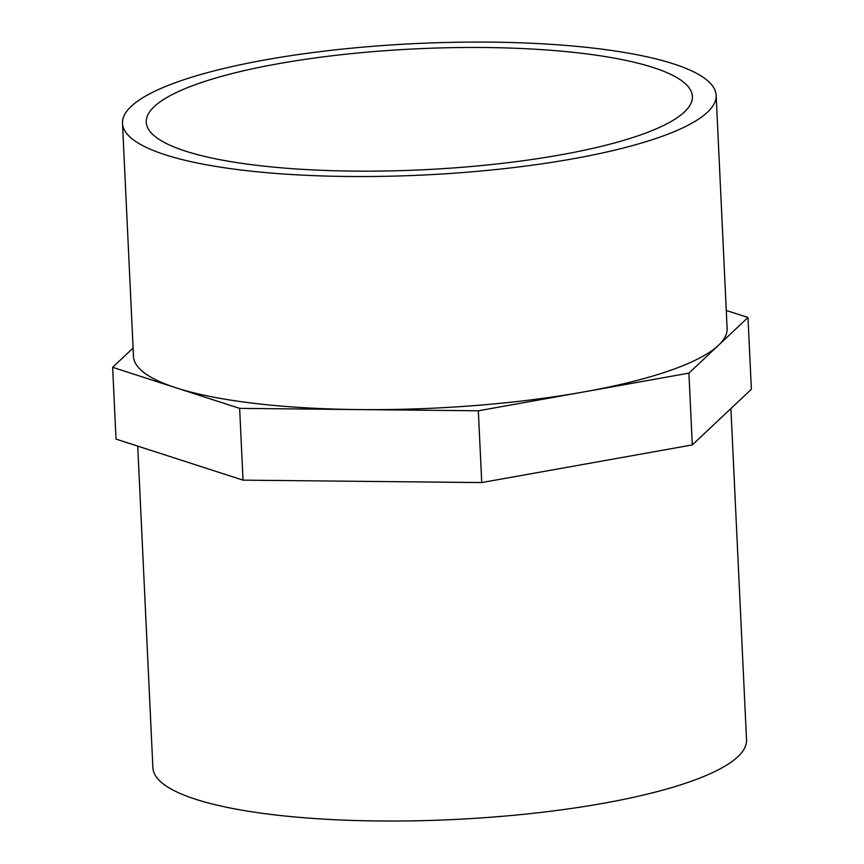 <?xml version="1.0" encoding="UTF-8"?>
<svg xmlns="http://www.w3.org/2000/svg" width="864" height="864" viewBox="0 0 864 864"><rect width="100%" height="100%" fill="white"/><g stroke="black" fill="none" stroke-linecap="round" stroke-linejoin="round"><path stroke-width="1.3" d="M716.137 95.31L727.121 328.406A297.151 65.837 177.3 0 1 718.448 345.319A297.151 65.837 177.3 0 1 583.621 391.964A297.151 65.837 177.3 0 1 358.992 409.579A297.151 65.837 177.3 0 1 176.137 387.839A297.151 65.837 177.3 0 1 133.488 356.4L122.494 123.304A297.151 65.837 177.3 0 1 416.21 43.546A297.151 65.837 177.3 0 1 716.137 95.31A297.151 65.837 177.3 0 1 707.454 112.223A297.151 65.837 177.3 0 1 384.934 176.31A297.151 65.837 177.3 0 1 122.494 123.304M684.407 111.985A273.38 60.566 -2.7 0 0 692.388 96.433A273.38 60.566 -2.7 0 0 416.459 48.816A273.38 60.566 -2.7 0 0 146.243 122.191A273.38 60.566 -2.7 0 0 387.688 170.953A273.38 60.566 -2.7 0 0 684.407 111.985M730.901 408.553L746.528 739.8A297.151 65.837 177.3 0 1 737.845 756.713A297.151 65.837 177.3 0 1 415.325 820.8A297.151 65.837 177.3 0 1 152.896 767.794L137.722 446.116M726.278 310.478L747.986 317.498L688.91 373.14L478.343 410.789L239.641 408.37L112.633 367.319L133.099 348.041M747.986 317.498L751.367 389.275L692.291 444.928L481.734 482.566L243.022 480.146L116.014 439.096L112.633 367.319M688.91 373.14L692.291 444.928M239.641 408.37L243.022 480.146M478.343 410.789L481.734 482.566"/></g></svg>
